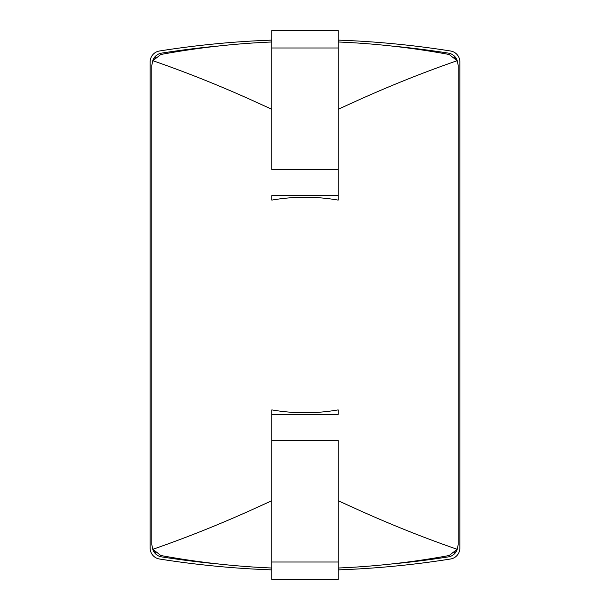 <?xml version="1.0" encoding="UTF-8"?>
<svg xmlns="http://www.w3.org/2000/svg" width="610" height="610" viewBox="0 0 610 610"><rect width="100%" height="100%" fill="white"/><g stroke="black" fill="none" stroke-linecap="round" stroke-linejoin="round"><path stroke-width="0.91" d="M271.816 40.115A929.167 929.167 0 0 0 159.469 50.996A11.064 11.064 0 0 0 150.136 61.915L150.136 548.085A11.064 11.064 0 0 0 159.469 559.004A929.167 929.167 0 0 0 271.816 569.885M338.184 569.885A929.167 929.167 0 0 0 450.531 559.004A11.064 11.064 0 0 0 459.864 548.085L459.864 61.915A11.064 11.064 0 0 0 450.531 50.996A929.167 929.167 0 0 0 338.184 40.115M271.816 195.619L271.816 200.11C293.936 196.283 316.064 196.283 338.184 200.11L338.184 169.496L338.184 200.11C316.064 196.283 293.936 196.283 271.816 200.11L271.816 195.619L338.184 195.619M338.184 414.381L338.184 409.889C316.064 413.717 293.936 413.717 271.816 409.889L271.816 440.504L271.816 409.889C293.936 413.717 316.064 413.717 338.184 409.889L338.184 414.381L271.816 414.381M271.816 500.619C231.464 519.59 191.799 535.809 152.82 549.29L151.798 544.646L151.798 65.354L152.82 60.71C191.792 74.168 231.457 90.394 271.816 109.381M338.184 109.381C378.535 90.41 418.201 74.191 457.18 60.71L458.201 65.354L458.201 544.646L457.18 549.29C418.208 535.832 378.543 519.606 338.184 500.619M338.184 41.991C374.959 43.493 411.948 47.656 449.143 54.481L457.18 60.71M393.541 46.246A794.655 794.655 0 0 0 390.705 45.933A926.727 926.727 0 0 0 390.667 45.925M219.341 45.925A926.727 926.727 0 0 0 219.295 45.933A794.655 794.655 0 0 0 216.451 46.246M219.295 45.933A926.727 926.727 0 0 0 161.589 53.123A11.064 11.064 0 0 0 152.622 61.16A11.064 11.064 0 0 1 152.82 60.71L160.857 54.481C198.044 47.664 235.033 43.501 271.816 41.991M271.816 568.009C235.041 566.507 198.052 562.344 160.857 555.519L152.82 549.29A11.064 11.064 0 0 1 152.622 548.84L152.622 548.84A11.064 11.064 0 0 0 161.589 556.877A926.727 926.727 0 0 0 219.295 564.067A926.727 926.727 0 0 0 219.333 564.075M216.458 563.754A794.655 794.655 0 0 0 219.295 564.067M390.659 564.075A926.727 926.727 0 0 0 390.705 564.067A794.655 794.655 0 0 0 393.549 563.754M390.705 564.067A926.727 926.727 0 0 0 448.411 556.877A11.064 11.064 0 0 0 457.378 548.84A11.064 11.064 0 0 1 457.18 549.29L449.143 555.519C411.956 562.336 374.967 566.499 338.184 568.009M155.588 57.02A11.064 11.064 0 0 0 154.505 58.11M154.353 551.714A11.064 11.064 0 0 0 155.596 552.988M454.412 552.98A11.064 11.064 0 0 0 455.495 551.89M390.705 45.933A926.727 926.727 0 0 1 448.411 53.123A11.064 11.064 0 0 1 457.378 61.16L457.378 61.16A11.064 11.064 0 0 0 454.404 57.012M271.816 562.008L271.816 579.5L338.184 579.47L338.184 562.008L271.816 562.008L271.816 440.504L338.184 440.504L338.184 562.008M338.184 47.992L338.184 30.5L271.816 30.53L271.816 47.992L338.184 47.992L338.184 169.496L271.816 169.496L271.816 47.992M338.184 579.5L271.816 579.5M271.816 30.5L338.184 30.5"/></g></svg>

